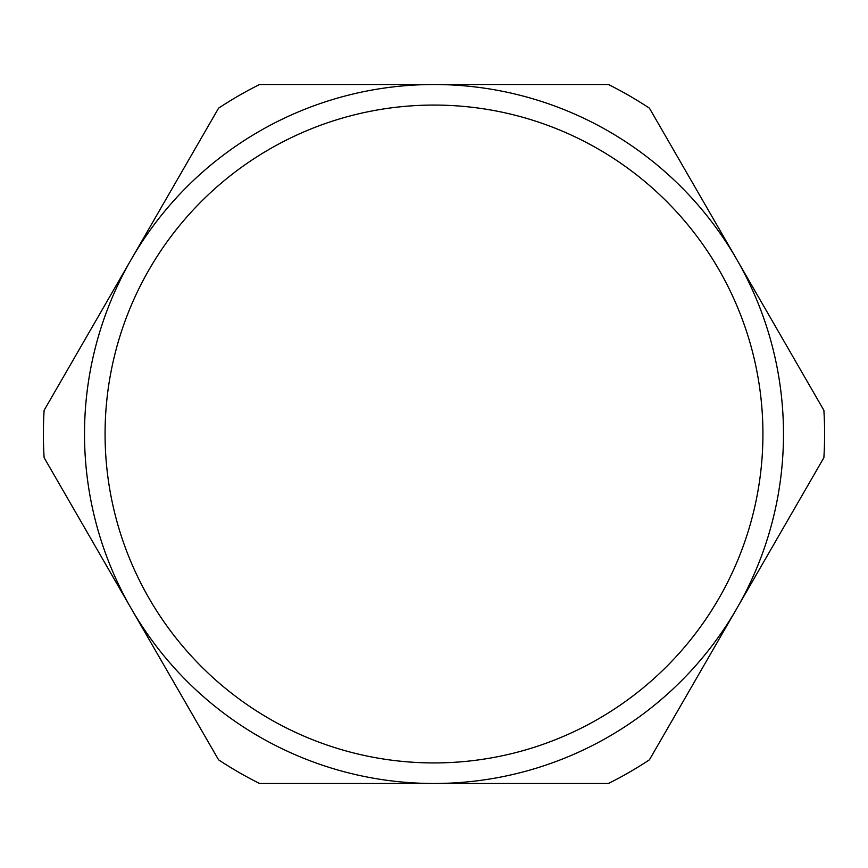 <?xml version="1.0" encoding="UTF-8"?>
<svg xmlns="http://www.w3.org/2000/svg" width="868" height="868" viewBox="0 0 868 868"><rect width="100%" height="100%" fill="white"/><g stroke="black" fill="none" stroke-linecap="round" stroke-linejoin="round"><path stroke-width="1.3" d="M824.6 434A390.6 390.6 0 0 0 823.884 410.325L649.438 108.185A390.6 390.6 0 0 0 608.435 84.511L259.565 84.511A390.6 390.6 0 0 0 218.562 108.185L44.116 410.325A390.6 390.6 0 0 0 44.116 457.675L218.562 759.815A390.6 390.6 0 0 0 259.565 783.489L608.435 783.489A390.6 390.6 0 0 0 649.438 759.815L823.884 457.675A390.6 390.6 0 0 0 824.6 434M84.511 434A349.489 349.489 0 0 1 434 84.511A349.489 349.489 0 0 1 783.489 434A349.489 349.489 0 0 1 434 783.489A349.489 349.489 0 0 1 84.511 434M762.929 434A328.929 328.929 0 0 0 434 105.071A328.929 328.929 0 0 0 105.071 434A328.929 328.929 0 0 0 434 762.929A328.929 328.929 0 0 0 762.929 434"/></g></svg>
